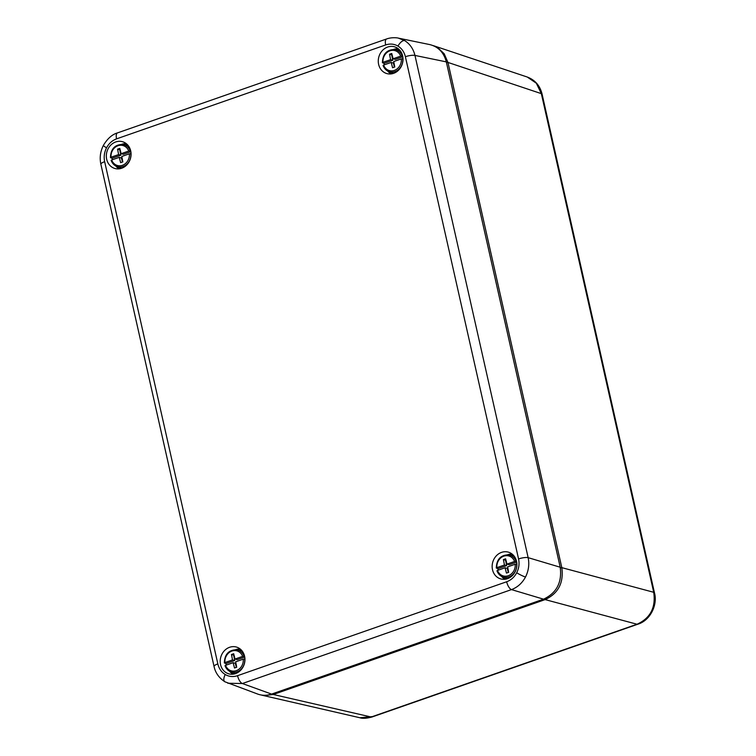 <?xml version="1.0" encoding="UTF-8"?>
<svg xmlns="http://www.w3.org/2000/svg" width="756" height="756" viewBox="0 0 756 756"><rect width="100%" height="100%" fill="white"/><g stroke="black" fill="none" stroke-linecap="round" stroke-linejoin="round"><path stroke-width="1.13" d="M404.592 40.559A7.324 3.393 120.9 0 0 397.996 46.097C394.131 43.876 390.03 43.489 385.673 44.935A7.324 2.967 -109.2 0 1 386.609 38.962C391.977 36.987 398.1 37.913 398.355 38.131L404.592 40.559C409.875 43.876 413.334 48.838 414.968 55.434L528.151 557.663C529.502 564.335 528.614 570.789 525.496 577.036C522.16 583.159 517.491 587.355 511.481 589.604L242.383 683.528L227.811 683.235M512.199 554.148A13.192 11.605 -74.3 0 0 507.56 554.724M501.493 576.327A13.192 11.605 -74.3 0 0 505.15 579.238M516.546 561.33A13.92 12.247 -74.3 0 0 509.516 552.551A13.92 12.247 -74.3 0 0 492.732 562.209A13.92 12.247 -74.3 0 0 502.031 579.2A13.92 12.247 -74.3 0 0 516.546 561.33M398.317 48.809A13.192 11.605 -74.3 0 0 393.678 49.386M387.611 70.988A13.192 11.605 -74.3 0 0 391.268 73.899M402.655 55.991A13.92 12.247 -74.3 0 0 395.634 47.212A13.92 12.247 -74.3 0 0 378.85 56.87A13.92 12.247 -74.3 0 0 388.149 73.861A13.92 12.247 -74.3 0 0 402.655 55.991M126.365 143.725A13.192 11.605 -74.3 0 0 121.735 144.301M115.668 165.904A13.192 11.605 -74.3 0 0 119.325 168.815M130.712 150.907A13.92 12.247 -74.3 0 0 123.691 142.128A13.92 12.247 -74.3 0 0 106.908 151.786A13.92 12.247 -74.3 0 0 116.197 168.777A13.92 12.247 -74.3 0 0 130.712 150.907M240.257 649.054A13.192 11.605 -74.3 0 0 235.617 649.64M229.55 671.243A13.192 11.605 -74.3 0 0 233.207 674.144M244.594 656.246A13.92 12.247 -74.3 0 0 237.573 647.457A13.92 12.247 -74.3 0 0 220.79 657.125A13.92 12.247 -74.3 0 0 230.079 674.116A13.92 12.247 -74.3 0 0 244.594 656.246M518.559 558.949A7.324 1.824 -12.7 0 1 528.151 557.663L560.205 567.227C562.171 582.375 556.614 593.025 543.536 599.177L511.481 589.604A7.324 2.967 70.8 0 1 506.652 581.761C510.98 580.183 514.326 577.187 516.688 572.793C518.947 568.332 519.57 563.721 518.559 558.949L405.377 56.719C404.243 51.994 401.786 48.45 397.996 46.097M560.205 567.227L446.314 61.879L414.968 55.434A7.324 1.824 -12.7 0 0 405.377 56.719M398.374 38.131L429.748 44.585C438.329 46.74 443.848 52.504 446.314 61.879M237.554 675.684A7.324 2.967 -109.2 0 0 242.383 683.528L271.574 694.093C266.887 695.681 262.294 695.69 257.796 694.102L224.825 681.751A7.324 3.393 -59.1 0 1 225.231 674.522C229.087 676.743 233.198 677.13 237.554 675.684L506.652 581.761M271.574 694.093L543.536 599.177M636.656 624.626L373.19 716.584A7.324 2.967 -109.2 0 1 372.387 716.603L635.853 624.645A7.324 2.967 -109.2 0 0 636.656 624.626L637.818 624.229A7.324 2.892 -109 0 1 637.043 624.239C650.368 618.191 655.924 607.54 653.713 592.288L541.343 93.64L536.335 83.226L527.253 77.027M433.008 45.549L437.62 47.562L444.178 53.752L447.958 62.427L561.812 567.652C563.825 582.829 558.268 593.479 545.142 599.602L273.294 694.49L264.42 695.586L261.122 694.991M261.822 695.18L359.875 717.746L372.387 716.603M637.818 624.229C650.292 620.459 657.833 604.876 654.479 592.836L654.479 592.836A7.324 1.748 167 0 0 653.713 592.288L561.812 567.652L560.338 567.841M653.42 590.994A7.324 1.824 -12.7 0 1 654.186 591.57L654.479 592.836M541.627 94.935A7.324 1.824 -12.7 0 1 542.402 95.511L654.186 591.57M446.484 62.616L447.958 62.427L541.343 93.64A7.324 1.899 -12.4 0 1 542.118 94.254L542.118 94.254C540.067 85.73 535.106 79.985 527.225 77.017L433.689 45.757M373.19 716.584L372.028 716.99A7.324 3.043 -109.4 0 1 371.205 717.019L273.294 694.49L272.774 693.668M112.351 159.762A11.652 10.253 105.7 0 1 112.323 159.648A11.652 10.253 105.7 0 1 112.096 158.24L120.809 155.197L118.626 154.583L117.577 149.159L119.788 148.384L121.158 153.695L128.747 151.049A10.367 9.119 -74.3 0 0 118.002 145.728A10.367 9.119 -74.3 0 0 111.037 157.229L118.626 154.583M129.37 153.818L121.782 156.464L122.831 161.888L120.62 162.663L119.25 157.352L111.661 159.998A10.367 9.119 -74.3 0 0 122.415 165.318A10.367 9.119 -74.3 0 0 129.37 153.818L130.807 153.619A11.463 10.083 105.7 0 1 116.66 166.377L120.384 167.879A11.907 10.471 -74.3 0 0 121.593 168.276M128.029 145.36A11.907 10.471 -74.3 0 0 126.791 145.067L122.831 144.415A11.463 10.083 105.7 0 1 130.183 150.85L128.747 151.049M111.037 157.229L110.556 157.702L112.096 158.24M130.731 150.973L130.183 150.85M122.472 162.011L121.432 157.966L119.25 157.352M120.809 155.197L119.76 149.773L117.577 149.159M130.864 151.682L123.341 154.309L121.158 153.695M111.094 160.414L116.66 166.377A11.463 10.083 105.7 0 1 111.179 160.47L111.661 159.998M226.233 665.1A11.652 10.253 105.7 0 1 226.205 664.987A11.652 10.253 105.7 0 1 225.978 663.57L234.691 660.536L232.517 659.922L231.459 654.498L233.68 653.723L235.04 659.034L242.638 656.388A10.367 9.119 -74.3 0 0 231.884 651.067A10.367 9.119 -74.3 0 0 224.919 662.568L232.517 659.922M243.262 659.156L235.664 661.802L236.713 667.227L234.502 668.002L233.141 662.691L225.543 665.337A10.367 9.119 -74.3 0 0 236.297 670.657A10.367 9.119 -74.3 0 0 243.262 659.156L244.689 658.958A11.463 10.083 105.7 0 1 230.542 671.715L234.266 673.218A11.907 10.471 -74.3 0 0 235.475 673.615M241.911 650.699A11.907 10.471 -74.3 0 0 240.673 650.406L236.713 649.754A11.463 10.083 105.7 0 1 244.065 656.189L242.638 656.388M224.919 662.568L224.343 662.946L225.978 663.57M244.613 656.312L244.065 656.189M236.363 667.35L235.314 663.305L233.141 662.691M234.691 660.536L233.642 655.112L231.459 654.498M244.746 657.021L237.223 659.648L235.04 659.034M224.976 665.752L230.542 671.715A11.463 10.083 105.7 0 1 225.071 665.809L225.543 665.337M498.176 570.185A11.652 10.253 105.7 0 1 498.157 570.071A11.652 10.253 105.7 0 1 497.92 568.663L506.643 565.62L504.46 565.006L503.411 559.582L505.622 558.816L506.992 564.118L514.581 561.472A10.367 9.119 -74.3 0 0 503.827 556.151A10.367 9.119 -74.3 0 0 496.872 567.652L504.46 565.006M515.205 564.241L507.616 566.887L508.665 572.311L506.454 573.086L505.084 567.775L497.495 570.421A10.367 9.119 -74.3 0 0 508.24 575.741A10.367 9.119 -74.3 0 0 515.205 564.241L516.641 564.042A11.463 10.083 105.7 0 1 502.485 576.8L506.218 578.302A11.907 10.471 -74.3 0 0 507.418 578.699M513.863 555.783A11.907 10.471 -74.3 0 0 512.625 555.49L508.656 554.838A11.463 10.083 105.7 0 1 516.008 561.273L514.581 561.472M496.872 567.652L496.286 568.03L497.92 568.663M516.556 561.396L516.008 561.273M508.306 572.434L507.267 568.389L505.084 567.775M506.643 565.62L505.584 560.196L503.411 559.582M516.698 562.105L509.166 564.732L506.992 564.118M496.928 570.837L502.485 576.8A11.463 10.083 105.7 0 1 497.013 570.893L497.495 570.421M384.294 64.846A11.652 10.253 105.7 0 1 384.275 64.733A11.652 10.253 105.7 0 1 384.039 63.324L392.751 60.282L390.578 59.667L389.529 54.243L391.74 53.478L393.101 58.779L400.699 56.133A10.367 9.119 -74.3 0 0 389.945 50.813A10.367 9.119 -74.3 0 0 382.98 62.313L390.578 59.667M401.323 58.902L393.725 61.548L394.783 66.972L392.562 67.747L391.202 62.436L383.604 65.082A10.367 9.119 -74.3 0 0 394.358 70.403A10.367 9.119 -74.3 0 0 401.323 58.902L402.75 58.703A11.463 10.083 105.7 0 1 388.603 71.461L392.326 72.963A11.907 10.471 -74.3 0 0 393.536 73.36M399.981 50.444A11.907 10.471 -74.3 0 0 398.743 50.151L394.774 49.499A11.463 10.083 105.7 0 1 402.126 55.935L400.699 56.133M382.98 62.313L382.404 62.691L384.039 63.324M402.674 56.057L402.126 55.935M394.424 67.095L393.375 63.05L391.202 62.436M392.751 60.282L391.702 54.857L389.529 54.243M402.816 56.766L395.284 59.393L393.101 58.779M383.046 65.498L388.603 71.461A11.463 10.083 105.7 0 1 383.131 65.555L383.604 65.082M225.099 681.884A7.324 3.393 -59.1 0 1 224.825 681.751C218.956 677.858 215.365 672.764 214.052 666.461A7.324 1.824 -12.7 0 1 217.841 663.9C218.975 668.635 221.442 672.169 225.231 674.522M386.609 38.962L117.511 132.886C112.171 134.426 107.465 138.594 103.392 145.379A7.324 0.813 27.6 0 0 106.539 147.826C104.281 152.287 103.657 156.908 104.659 161.68L217.841 663.9M117.511 132.886A7.324 2.967 70.8 0 0 116.566 138.858C112.247 140.446 108.902 143.432 106.539 147.826M525.496 577.036A7.324 0.813 -152.4 0 1 516.688 572.793M385.673 44.935L116.566 138.858M103.392 145.379C100.331 151.417 99.49 157.702 100.869 164.232A7.324 1.824 -12.7 0 1 104.659 161.68M635.853 624.645L637.043 624.239L545.142 599.602L544.603 598.771M100.869 164.232L214.052 666.461M542.402 95.511L542.118 94.254M372.028 716.99C366.575 718.446 362.521 718.701 359.884 717.746M122.831 144.415C114.931 144.472 110.801 148.856 110.461 157.579M236.713 649.754C228.813 649.81 224.693 654.195 224.343 662.918M508.656 554.838C500.755 554.895 496.635 559.279 496.286 568.002M394.774 49.499C386.874 49.556 382.753 53.95 382.404 62.672"/></g></svg>
